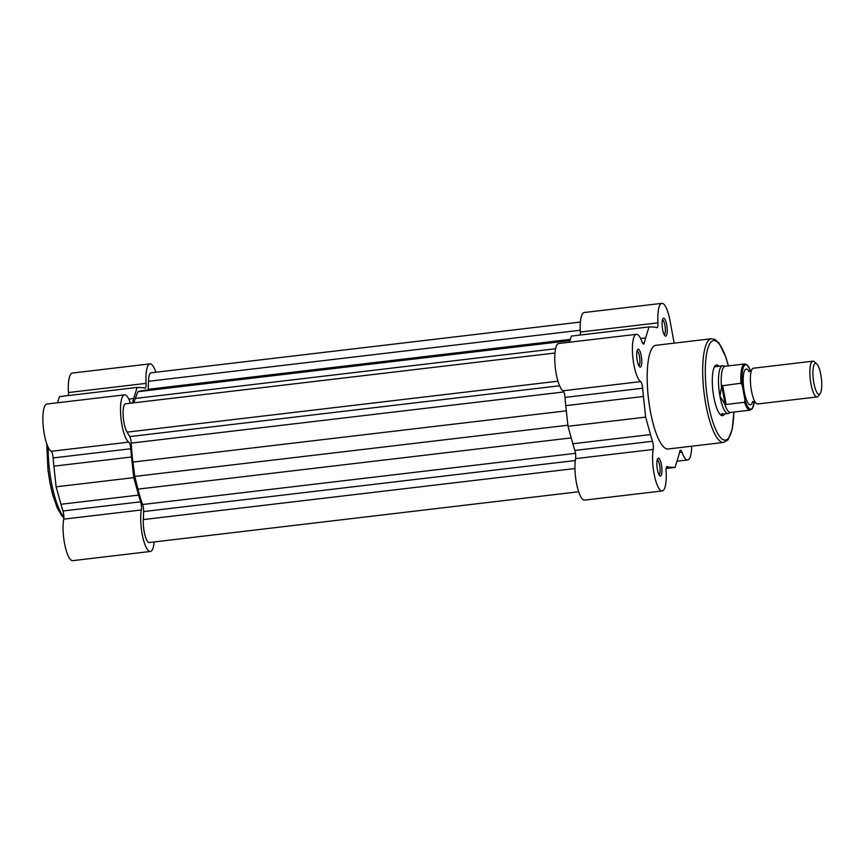 <?xml version="1.0" encoding="UTF-8"?>
<svg xmlns="http://www.w3.org/2000/svg" width="864" height="864" viewBox="0 0 864 864"><rect width="100%" height="100%" fill="white"/><g stroke="black" fill="none" stroke-linecap="round" stroke-linejoin="round"><path stroke-width="1.3" d="M637.632 349.553A8.996 2.354 -96.7 0 1 641.228 355.709A8.996 2.354 -96.7 0 1 640.818 366.757A8.996 2.354 -96.7 0 1 639.608 366.833A8.996 2.354 -96.7 0 1 636.887 358.43A8.996 2.354 -96.7 0 1 637.567 349.628A8.996 2.354 -96.7 0 1 637.632 349.553M638.798 365.742A7.495 1.966 83.3 0 0 639.112 365.494A7.495 1.966 83.3 0 0 639.641 357.448A7.495 1.966 83.3 0 0 637.049 350.881M663.066 318.578A8.996 2.354 -96.7 0 1 666.673 324.734A8.996 2.354 -96.7 0 1 666.252 335.783A8.996 2.354 -96.7 0 1 665.042 335.858A8.996 2.354 -96.7 0 1 662.321 327.456A8.996 2.354 -96.7 0 1 663.012 318.654A8.996 2.354 -96.7 0 1 663.066 318.578M664.243 334.768A7.495 1.966 83.3 0 0 664.546 334.519A7.495 1.966 83.3 0 0 665.086 326.473A7.495 1.966 83.3 0 0 662.483 319.907M657.817 458.503A8.996 2.354 -96.7 0 1 661.424 464.659A8.996 2.354 -96.7 0 1 661.003 475.708A8.996 2.354 -96.7 0 1 659.794 475.783A8.996 2.354 -96.7 0 1 657.083 467.381A8.996 2.354 -96.7 0 1 657.763 458.579A8.996 2.354 -96.7 0 1 657.817 458.503M658.994 474.692A7.495 1.966 83.3 0 0 659.308 474.444A7.495 1.966 83.3 0 0 659.837 466.398A7.495 1.966 83.3 0 0 657.234 459.832M724.604 413.91A25.499 6.664 -96.7 0 1 724.064 414.72A25.499 6.664 -96.7 0 1 720.641 414.936A25.499 6.664 -96.7 0 1 712.93 391.122A25.499 6.664 -96.7 0 1 714.874 366.174A25.499 6.664 -96.7 0 1 715.036 365.969A25.499 6.664 -96.7 0 1 718.967 366.25M725.317 366.25L722.974 365.839A23.998 6.275 83.3 0 0 722.488 365.828L715.295 366.682A23.998 6.275 83.3 0 0 714.312 367.124M674.179 343.148L670.01 320.663A23.998 6.275 83.3 0 0 661.846 303.35A23.998 6.275 83.3 0 0 660.409 304.247A23.998 6.275 83.3 0 0 657.979 322.844A6.005 1.566 -96.7 0 1 657.007 327.715A6.005 1.566 -96.7 0 1 656.748 327.672A70.502 18.425 83.3 0 0 654.512 327.1L649.015 326.905L645.613 337.932A70.502 18.425 83.3 0 0 644.36 342.749A6.005 1.566 -96.7 0 1 643.561 344.077A6.005 1.566 -96.7 0 1 642.136 342.133A23.998 6.275 83.3 0 0 636.401 334.325A23.998 6.275 83.3 0 0 634.975 335.221A23.998 6.275 83.3 0 0 633.042 359.273A23.998 6.275 83.3 0 0 640.656 381.607A6.005 1.566 -96.7 0 1 642.654 388.228A70.502 18.425 83.3 0 0 643.421 396.468L645.635 417.118L650.473 434.57A70.502 18.425 83.3 0 0 652.493 441.277A6.005 1.566 -96.7 0 1 653.227 449.453A23.998 6.275 83.3 0 0 654.545 476.042A23.998 6.275 83.3 0 0 662.234 490.946A23.998 6.275 83.3 0 0 666.101 471.452A6.005 1.566 -96.7 0 1 666.706 466.798A6.005 1.566 -96.7 0 1 667.062 466.582A6.005 1.566 -96.7 0 1 667.321 466.625A70.502 18.425 83.3 0 0 669.568 467.186L675.054 467.392L678.467 456.354A70.502 18.425 83.3 0 0 679.709 451.537A6.005 1.566 -96.7 0 1 680.152 450.436A6.005 1.566 -96.7 0 1 680.508 450.209A6.005 1.566 -96.7 0 1 681.944 452.164A23.998 6.275 83.3 0 0 687.668 459.972A23.998 6.275 83.3 0 0 691.686 446.202M661.846 303.35L584.194 312.53A23.998 6.275 83.3 0 0 582.768 313.427A23.998 6.275 83.3 0 0 580.327 332.024A6.005 1.566 -96.7 0 1 580.252 335.027M636.401 334.325L558.76 343.505A23.998 6.275 83.3 0 0 557.323 344.401A23.998 6.275 83.3 0 0 555.39 368.453A23.998 6.275 83.3 0 0 563.004 390.787A6.005 1.566 -96.7 0 1 565.013 397.408A70.502 18.425 83.3 0 0 565.769 405.648L567.994 426.298L572.832 443.75A70.502 18.425 83.3 0 0 574.852 450.457A6.005 1.566 -96.7 0 1 575.586 458.633A23.998 6.275 83.3 0 0 576.904 485.222A23.998 6.275 83.3 0 0 584.582 500.126L662.234 490.946M652.795 347.252A52.196 13.64 83.3 0 0 649.339 405.097A52.196 13.64 83.3 0 0 668.164 448.988L723.665 442.422A52.196 13.64 -96.7 0 1 704.84 398.531A52.196 13.64 -96.7 0 1 708.296 340.697A52.196 13.64 -96.7 0 1 711.407 338.742L655.906 345.308A52.196 13.64 83.3 0 0 652.795 347.252M649.015 326.905L571.374 336.085L569.473 342.241M719.874 414.148A23.998 6.275 83.3 0 0 720.932 414.353A23.998 6.275 83.3 0 0 722.369 413.456M666.176 468.439L675.054 467.392M567.994 426.298L645.635 417.118M154.159 541.955A23.998 6.275 83.3 0 1 151.783 550.573A23.998 6.275 83.3 0 1 150.347 551.47A23.998 6.275 83.3 0 1 142.657 536.566A23.998 6.275 83.3 0 1 141.35 509.976A6.005 1.566 83.3 0 0 140.616 501.811A70.502 18.425 -96.7 0 1 138.596 495.104L133.758 477.641L131.533 456.991A70.502 18.425 -96.7 0 1 130.777 448.751A6.005 1.566 83.3 0 0 128.768 442.13A23.998 6.275 83.3 0 1 120.841 416.869A23.998 6.275 83.3 0 1 124.524 394.848A23.998 6.275 83.3 0 1 130.248 402.656A6.005 1.566 83.3 0 0 130.464 403.207M132.548 402.959A70.502 18.425 -96.7 0 1 133.726 398.466L137.138 387.428L142.625 387.634A70.502 18.425 -96.7 0 1 144.871 388.195A6.005 1.566 83.3 0 0 145.13 388.238A6.005 1.566 83.3 0 0 145.487 388.022A6.005 1.566 83.3 0 0 146.092 383.368L68.45 392.548A23.998 6.275 -96.7 0 1 72.317 373.054L149.958 363.874A23.998 6.275 83.3 0 0 146.092 383.368M150.347 551.47L72.706 560.65A23.998 6.275 -96.7 0 1 65.016 545.746A23.998 6.275 -96.7 0 1 63.698 519.156A6.005 1.566 83.3 0 0 62.964 510.991A70.502 18.425 -96.7 0 1 60.955 504.284L56.106 486.821L53.892 466.171A70.502 18.425 -96.7 0 1 53.136 457.931A6.005 1.566 83.3 0 0 51.127 451.31A23.998 6.275 -96.7 0 1 43.2 426.049A23.998 6.275 -96.7 0 1 46.872 404.028L124.524 394.848M57.596 402.764L59.497 396.608L137.138 387.428M68.375 395.561A6.005 1.566 83.3 0 0 68.45 392.548M155.876 372.244A23.998 6.275 83.3 0 0 149.958 363.874M133.758 477.641L56.106 486.821M578.664 491.756L149.299 542.527A15.001 3.92 -96.7 0 1 144.904 534.978A15.001 3.92 -96.7 0 1 143.327 519.577L143.629 511.574A6.005 1.566 83.3 0 0 142.603 504.511A67.5 17.647 -96.7 0 1 137.938 489.132L134.752 476.431L132.926 462.078A67.5 17.647 -96.7 0 1 131.22 443.102A6.005 1.566 83.3 0 0 129.73 436.59L127.116 432.13A15.001 3.92 -96.7 0 1 123.271 417.431A15.001 3.92 -96.7 0 1 124.686 404.352A15.001 3.92 -96.7 0 1 125.582 403.79L554.947 353.02M148.176 389.934A6.005 1.566 83.3 0 0 148.208 389.297L148.511 381.294A15.001 3.92 -96.7 0 1 150.12 373.378A15.001 3.92 -96.7 0 1 151.016 372.816L580.392 322.045M133.909 402.808A67.5 17.647 -96.7 0 1 135.302 398.444L137.927 391.694L141.62 390.755A67.5 17.647 -96.7 0 1 142.225 390.636L570.154 340.038M148.511 381.294L580.241 330.242M143.327 519.577L574.949 468.536M134.752 476.431L567.875 425.218M127.116 432.13L557.96 381.186M137.927 391.694L569.97 340.61M812.873 361.184L753.386 368.215A18.004 4.709 83.3 0 0 750.762 373.453A18.004 4.709 83.3 0 0 751.486 390.982A18.004 4.709 83.3 0 0 753.84 399.492A18.004 4.709 83.3 0 0 757.609 403.974L817.106 396.932A18.004 4.709 -96.7 0 1 810.972 383.951A18.004 4.709 -96.7 0 1 812.873 361.184A18.004 4.709 -96.7 0 1 814.223 361.703L816.664 363.776A15.563 4.072 83.3 0 0 813.856 383.011A15.563 4.072 83.3 0 0 820.184 393.53A15.563 4.072 83.3 0 0 820.8 374.555A15.563 4.072 83.3 0 0 816.664 363.776M748.656 370.937A18.004 4.709 83.3 0 0 743.774 373.183A18.004 4.709 83.3 0 0 744.293 391.835A18.004 4.709 83.3 0 0 752.382 402.43M722.488 365.828A23.998 6.275 83.3 0 0 719.95 396.187L721.753 385.841L740.988 383.216A23.252 6.08 -96.7 0 1 744.714 363.96L725.08 366.282A23.252 6.08 83.3 0 0 721.451 386.791M744.53 402.289L726.127 404.46L724.572 403.639A23.252 6.08 83.3 0 0 730.544 412.452L750.179 410.13A23.252 6.08 -96.7 0 1 744.53 402.289L744.973 399.956L742.273 385.333L740.988 383.216M725.166 404.298L721.753 385.841M724.572 403.639L719.95 396.187A23.998 6.275 83.3 0 0 728.125 413.5A23.998 6.275 83.3 0 0 728.6 413.37L730.771 412.43M726.127 404.46L722.585 385.387M820.184 393.53L818.294 396.112A18.004 4.709 -96.7 0 1 817.106 396.932M728.341 365.893A50.101 13.1 83.3 0 0 710.672 342.468A50.101 13.1 83.3 0 0 708.372 403.952A50.101 13.1 83.3 0 0 728.428 438.221A50.101 13.1 83.3 0 0 733.806 412.074M575.586 458.633L653.227 449.453M563.004 390.787L640.656 381.607M580.327 332.024L657.979 322.844M679.504 452.444L681.944 452.164M666.349 467.564L669.568 467.186M574.852 450.457L652.493 441.277M572.832 443.75L650.473 434.57M565.769 405.648L643.421 396.468M565.013 397.408L642.654 388.228M642.481 342.976L644.36 342.749M640.645 338.526L645.613 337.932M48.146 447.25A52.196 13.64 83.3 0 0 63.86 516.92M128.768 442.13L51.127 451.31M141.35 509.976L63.698 519.156M133.726 398.466L128.758 399.049M130.777 448.751L53.136 457.931M131.533 456.991L53.892 466.171M138.596 495.104L60.955 504.284M140.616 501.811L62.964 510.991M141.62 390.755L570.143 340.081M148.208 389.297L570.359 339.379M143.629 511.574L575.294 460.534M142.603 504.511L575.5 453.319M137.938 489.132L571.212 437.897M132.926 462.078L566.33 410.832M131.22 443.102L563.814 391.943M129.73 436.59L559.602 385.765M135.302 398.444L555.574 348.743M750.665 371.045A22.345 5.843 83.3 0 0 743.936 366.185A22.345 5.843 83.3 0 0 742.273 385.333M744.973 399.956A22.345 5.843 83.3 0 0 754.304 401.857M723.665 442.422L728.039 439.798L732.272 429.116L733.892 412.063M676.955 461.236L687.668 459.972M728.428 365.882L725.911 357.34L719.15 343.267L715.003 339.466L711.407 338.742M63.839 517.925L61.474 515.376L57.218 507.87L52.682 494.78L50.026 483.278L47.963 470.07L46.742 443.761M751.594 370.429L750.092 371.174L748.462 370.807L749.142 371.79M755.352 402.235L753.721 401.857L752.22 402.602L752.652 401.49M720.932 414.353L728.125 413.5M750.719 371.023L747.144 364.867L744.714 363.96M750.179 410.13L752.317 408.683L754.369 401.868"/></g></svg>
